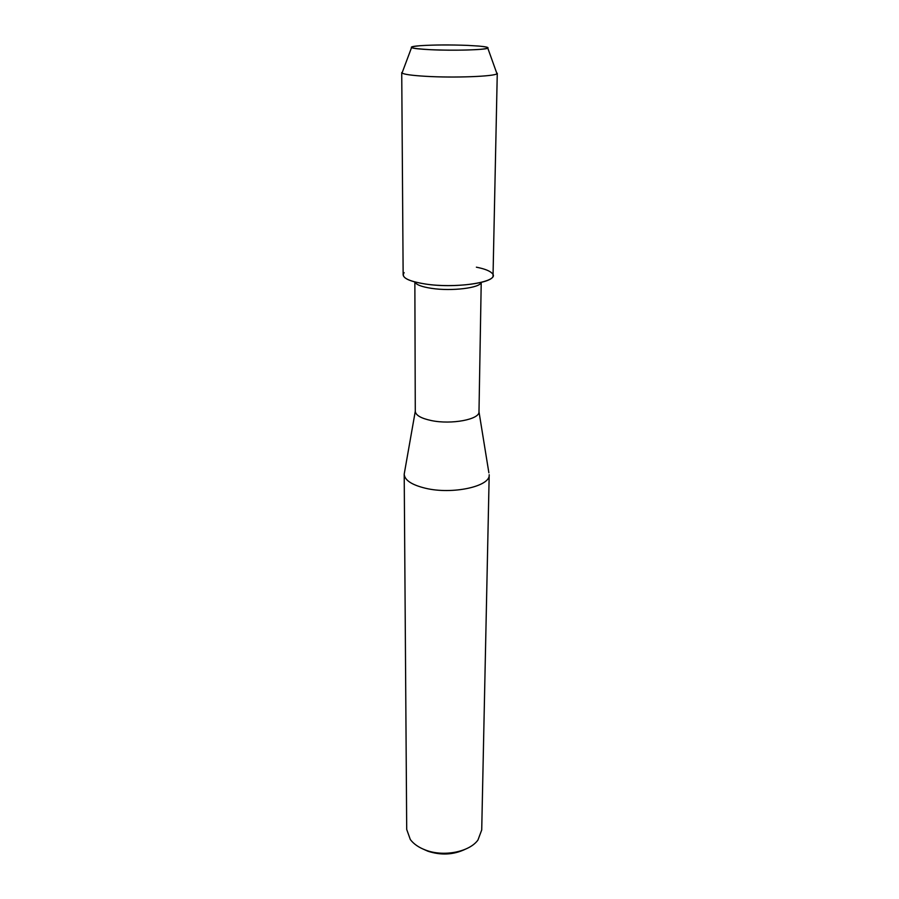 <?xml version="1.0" encoding="UTF-8"?>
<svg xmlns="http://www.w3.org/2000/svg" width="899" height="899" viewBox="0 0 899 899"><rect width="100%" height="100%" fill="white"/><g stroke="black" fill="none" stroke-linecap="round" stroke-linejoin="round"><path stroke-width="1.35" d="M430.576 49.703C449.242 50.423 465.592 50.322 479.65 49.411C490.865 48.344 490.629 47.242 478.931 46.085L467.862 45.399C450.028 44.725 434.228 44.815 420.44 45.68C405.764 47.074 409.146 48.411 430.576 49.703C453.253 50.816 485.797 49.895 487.809 48.153C488.91 47.4 485.954 46.714 478.931 46.085L467.862 45.399C450.028 44.725 434.228 44.815 420.44 45.68C413.416 46.209 410.45 46.849 411.54 47.613C413.304 48.479 419.653 49.164 430.576 49.703M414.945 281.983C416.08 284.713 421.62 286.837 431.565 288.354C451.635 291.456 480.381 287.916 481.134 282.443M404.134 272.655C400.785 277.386 407.932 281.185 425.609 284.05C457.726 289.017 501.664 281.499 492.068 273.262C489.719 270.824 484.482 268.801 476.38 267.183M414.855 281.96L415.282 411.304C415.686 415.271 421.024 418.35 431.318 420.552C451.365 424.834 479.897 419.395 478.987 411.753L488.876 472.784M404.539 472.189L404.202 474.267C404.696 480.235 411.776 484.898 425.441 488.236C452.253 494.787 490.461 486.426 489.191 474.863L489.191 474.728M404.202 474.267L406.708 829.44L410.326 839.542C413.686 843.981 418.72 847.476 425.452 850.027C443.477 857.107 469.402 852.027 477.965 840.014L481.718 829.957L489.191 474.863M423.227 849.128L427.845 851.196C440.847 855.466 453.208 854.882 464.929 849.42M402.482 71.853L402.033 73.044C404.123 74.392 411.978 75.482 425.609 76.303C453.961 78.033 494.742 76.471 496.956 73.707L496.529 72.516M401.729 72.583L403.145 274.858C403.651 278.757 411.135 281.814 425.609 284.05C454.04 288.41 494.495 283.028 493.034 275.476L497.271 73.246M481.223 282.421L478.987 411.742M415.282 411.304L404.202 474.133M487.809 48.153L496.956 73.707M411.54 47.613L402.033 73.044"/></g></svg>
